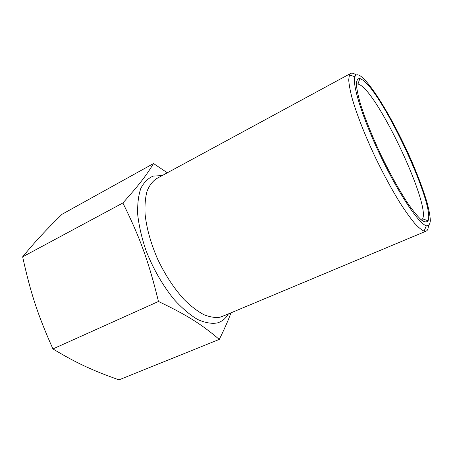 <?xml version="1.0" encoding="UTF-8"?>
<svg xmlns="http://www.w3.org/2000/svg" width="453" height="453" viewBox="0 0 453 453"><rect width="100%" height="100%" fill="white"/><g stroke="black" fill="none" stroke-linecap="round" stroke-linejoin="round"><path stroke-width="0.68" d="M356.2 75.034C353.85 73.29 352.021 72.752 350.707 73.42L349.371 75.068L348.719 79.864C349.003 84.484 350.118 90.526 352.055 98.001C356.596 113.997 365.209 136.002 375.803 158.324C384.053 175.283 392.253 190.328 400.401 203.465C405.571 211.438 410.271 217.989 414.489 223.119C418.368 227.355 421.562 230.022 424.087 231.126L426.205 231.115C427.553 230.515 428.278 228.748 428.391 225.826M167.333 172.791L153.539 163.539C146.529 175.101 139.762 184.128 122.882 202.984C139.988 237.61 148.618 261.166 158.465 301.477C187.927 315.52 201.919 324.654 219.28 339.416C224.535 328.827 228.42 319.971 230.939 312.853M361.335 76.659C373.079 85.917 395.214 123.726 411.126 159.903C417.949 175.611 423.215 189.665 426.924 202.072C428.963 209.654 430.101 215.809 430.35 220.537C430.033 224.275 428.691 226.024 426.324 225.792C418.878 223.816 398.691 193.878 380.594 156.03C362.462 118.21 351.8 83.709 354.931 76.67C355.956 74.167 358.091 74.167 361.335 76.659M362.842 80.073L359.886 78.477C357.751 78.403 356.579 80.334 356.364 84.269C356.766 89.383 358.255 96.347 360.826 105.164C365.429 119.507 372.626 137.338 381.29 155.702C390.163 173.963 399.535 190.753 407.825 203.335C413.079 210.86 417.57 216.387 421.301 219.909C424.501 222.208 426.743 222.508 428.023 220.798C435.429 205.815 383.782 94.926 362.842 80.073M356.364 84.071L358.006 83.93L360.843 85.362C380.939 98.85 430.288 204.943 422.592 218.844L421.454 220.033M158.465 301.477L52.933 348.929C76.823 363.329 92.423 370.367 118.941 379.869L219.28 339.416M52.933 348.929C37.627 314.603 30.611 292.989 22.65 256.828L122.882 202.984M22.65 256.828C35.968 240.639 45.396 230.645 62.055 214.258L153.539 163.539M162.168 175.588L153.261 176.081C148.12 178.216 143.98 182.304 140.832 188.346C138.397 195.486 137.355 204.229 137.712 214.563C138.935 225.622 141.602 237.344 145.719 249.722C152.825 268.329 163.012 286.053 174.524 299.971C182.321 308.436 190 314.931 197.559 319.45C204.83 322.723 211.353 323.901 217.129 322.989C221.902 321.647 225.656 318.623 228.391 313.918M225.339 315.192L220.118 317.185C215.254 317.932 209.796 317.083 203.754 314.625C197.468 311.228 191.007 306.279 184.365 299.778C174.252 288.737 165.396 275.316 157.808 259.507C150.821 243.482 146.579 228.34 145.079 214.076C144.666 205.237 145.328 197.593 147.066 191.143C149.365 185.509 152.491 181.359 156.444 178.692L350.707 73.42M159.258 177.168L156.444 178.692M222.383 316.432L426.205 231.115M354.931 76.67L349.371 75.068M426.324 225.792L424.087 231.126M422.592 218.844L428.023 220.798M358.006 83.93L359.886 78.477"/></g></svg>
